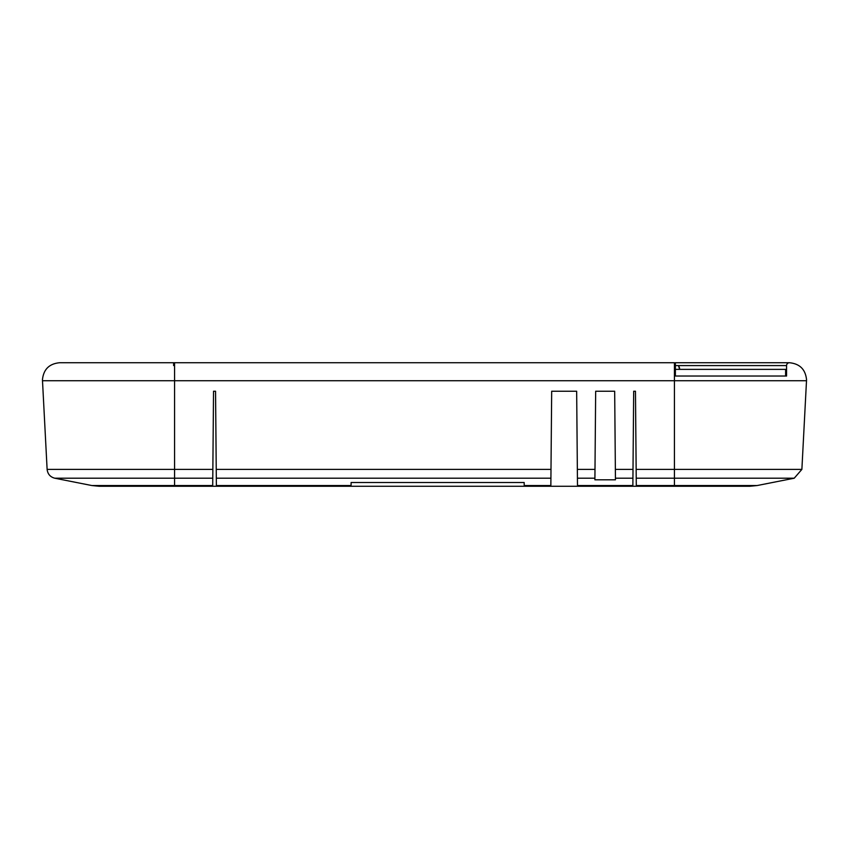 <?xml version="1.0" encoding="UTF-8"?>
<svg xmlns="http://www.w3.org/2000/svg" width="849" height="849" viewBox="0 0 849 849"><rect width="100%" height="100%" fill="white"/><g stroke="black" fill="none" stroke-linecap="round" stroke-linejoin="round"><path stroke-width="1.27" d="M42.45 379.832L47.12 469.391C47.682 474.05 50.229 477 54.771 478.21L91.872 485.543L99.237 486.265L212.706 486.265L212.855 469.391L212.77 478.21L54.771 478.21C50.229 477 47.682 474.05 47.12 469.391L42.45 379.832C43.479 369.442 49.189 363.743 59.589 362.735L59.589 362.735A2.855 2.855 0 0 0 59.589 362.735A2.855 2.855 0 0 1 59.6 362.735L59.589 362.735C49.189 363.743 43.479 369.442 42.45 379.832M787.373 362.735L789.443 362.735C799.822 363.754 805.521 369.453 806.55 379.832L801.881 469.391L794.229 478.21L757.128 485.543L749.763 486.265L636.294 486.265L674.424 486.265L674.424 485.543L636.294 485.543L636.294 486.265L632.855 486.265L632.866 485.543L577.49 485.543L577.5 486.265L632.855 486.265M786.567 365.579L786.567 376.033L786.567 365.579L675.38 365.579L675.38 362.735L789.411 362.735A2.855 2.855 0 0 0 786.567 365.579A2.855 2.855 0 0 1 789.411 362.735L789.443 362.735C799.822 363.754 805.521 369.453 806.55 379.832L801.881 469.391L674.424 469.391L674.424 362.735L59.589 362.735L173.62 362.735L173.62 365.579M577.49 485.543L577.426 478.21L594.916 478.21L595.669 391.24L614.676 391.24L615.44 478.21L632.929 478.21L632.866 485.543M632.929 478.21L633.683 391.24L635.466 391.24L636.294 485.543M174.576 362.735L174.576 469.391L212.855 469.391L213.534 391.24L215.55 391.24L216.315 478.21L550.916 478.21L550.852 485.543L524.215 485.543L524.226 486.265L577.5 486.265M675.38 362.735L787.363 362.735M786.567 376.033L785.612 376.033L785.612 369.379L675.38 369.379L675.38 376.033L786.567 376.033M789.443 362.735L789.443 362.735C799.822 363.754 805.521 369.453 806.55 379.832M674.424 376.033L785.612 376.033M550.916 478.21L551.68 391.24L576.662 391.24L577.426 478.21M212.77 478.21L212.706 486.265L524.226 486.265M212.706 486.265L174.576 486.265L174.576 485.543L91.872 485.543L99.237 486.265M524.215 485.543L524.162 482.508L351.115 482.508L351.062 485.543L216.378 485.543L216.378 486.265M351.051 486.265L351.062 485.543M550.852 486.265L550.852 485.543M216.378 485.543L216.315 478.21M594.916 478.21L594.894 479.802L615.451 479.802L615.44 478.21M674.424 369.379L675.38 369.379M806.529 380.734L42.471 380.734M675.38 376.033L675.38 365.579L674.424 365.579M212.706 485.543L174.576 485.543L174.576 469.391L47.12 469.391M551.001 469.391L216.24 469.391M594.99 469.391L577.352 469.391M633.004 469.391L615.355 469.391M636.23 478.21L674.424 478.21L674.424 485.543L757.128 485.543L794.229 478.21L674.424 478.21L674.424 469.391L636.145 469.391M91.872 485.543L54.771 478.21M679.656 369.379L678.457 365.579L679.656 369.209M679.593 368.466L679.444 367.702M679.189 366.938L678.648 365.855"/></g></svg>
